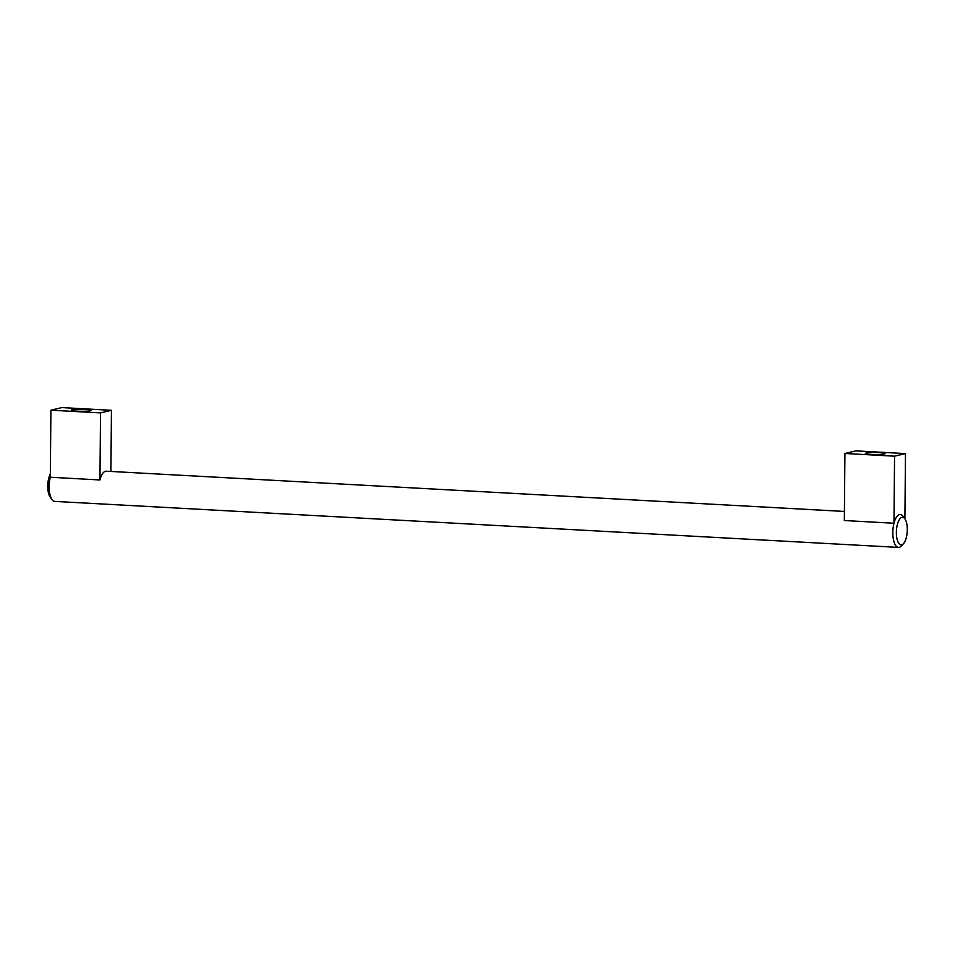 <?xml version="1.0" encoding="UTF-8"?>
<svg xmlns="http://www.w3.org/2000/svg" width="955" height="955" viewBox="0 0 955 955"><rect width="100%" height="100%" fill="white"/><g stroke="black" fill="none" stroke-linecap="round" stroke-linejoin="round"><path stroke-width="1.43" d="M901.962 517.371A13.788 5.42 93.1 0 0 896.375 532.377A13.788 5.42 93.1 0 0 901.711 544.78A13.788 5.42 93.1 0 0 903.478 543.646A13.788 5.42 93.1 0 0 907.25 531.374A13.788 5.42 93.1 0 0 904.827 518.756A13.788 5.42 93.1 0 0 901.962 517.371M903.478 543.646L901.317 545.974A16.486 6.482 -86.9 0 1 899.216 547.334A16.486 6.482 -86.9 0 1 898.452 547.406A16.486 6.482 -86.9 0 1 892.841 531.541A16.486 6.482 -86.9 0 1 899.503 514.542A16.486 6.482 -86.9 0 1 900.255 514.482A16.486 6.482 -86.9 0 1 902.941 516.213L904.827 518.756M844.423 511.438L106.22 471.197A16.486 6.482 -86.9 0 0 105.468 471.257A16.486 6.482 -86.9 0 0 99.941 479.959L50.317 477.249A16.486 6.482 93.1 0 0 52.119 499.68L50.221 497.125A13.788 5.42 -86.9 0 1 50.34 474.026M52.119 499.68A16.486 6.482 93.1 0 0 54.793 501.411L898.452 547.406M90.236 410.745A9.86 1.05 0.5 0 0 91.035 410.328A9.86 1.05 0.5 0 0 83.169 409.241A9.86 1.05 0.5 0 0 72.114 409.755A9.86 1.05 0.5 0 0 71.303 410.161A9.86 1.05 0.5 0 0 79.169 411.259A9.86 1.05 0.5 0 0 90.236 410.745M111.449 410.304L100.526 412.894L50.902 410.196L61.824 407.594L111.449 410.304L110.911 471.448M50.317 477.249L50.902 410.196M99.941 479.959L100.526 412.894M884.258 454.031A9.86 1.05 0.5 0 0 885.07 453.613A9.86 1.05 0.5 0 0 877.203 452.527A9.86 1.05 0.5 0 0 866.149 453.04A9.86 1.05 0.5 0 0 865.337 453.446A9.86 1.05 0.5 0 0 873.204 454.544A9.86 1.05 0.5 0 0 884.258 454.031M893.976 523.245L894.56 456.18L844.924 453.482L844.339 520.535L893.976 523.245A16.486 6.482 -86.9 0 1 899.503 514.542A16.486 6.482 -86.9 0 1 900.255 514.482A16.486 6.482 -86.9 0 1 903.872 517.789M904.91 518.875L905.483 453.589L894.56 456.18M844.924 453.482L855.859 450.879L905.483 453.589"/></g></svg>
